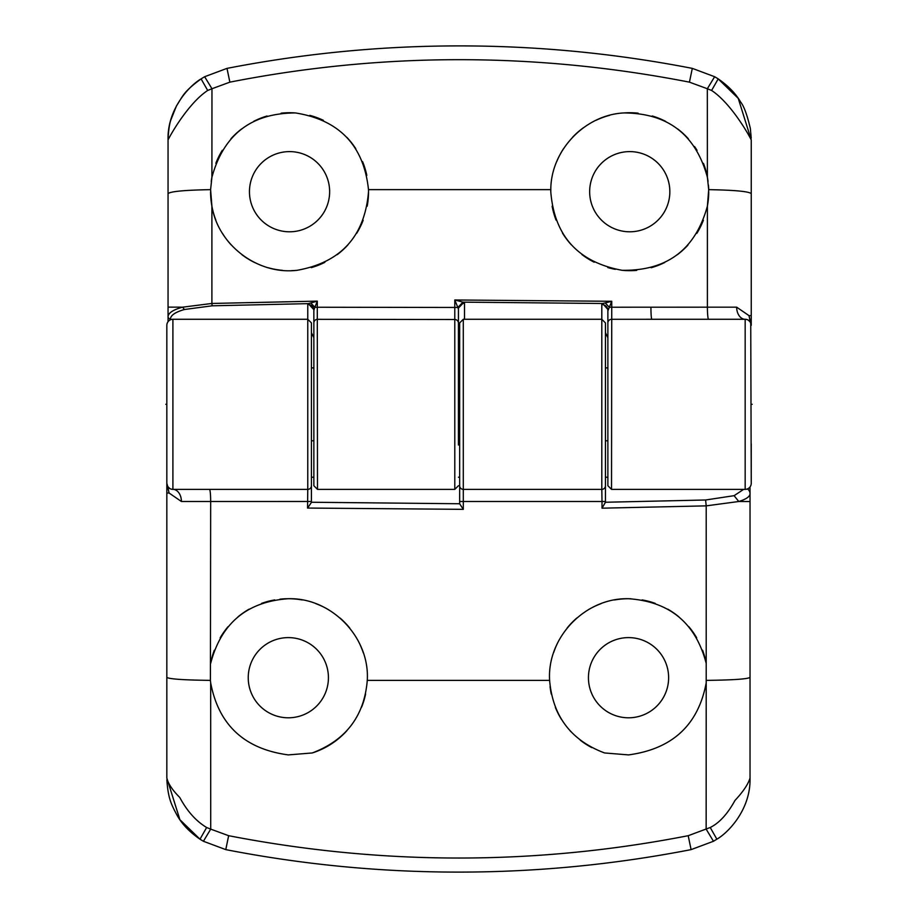 <?xml version="1.0" encoding="UTF-8"?>
<svg xmlns="http://www.w3.org/2000/svg" width="918" height="918" viewBox="0 0 918 918"><rect width="100%" height="100%" fill="white"/><g stroke="black" fill="none" stroke-linecap="round" stroke-linejoin="round"><path stroke-width="1.38" d="M630.861 598.754A78.971 78.971 0 0 0 628.532 598.72C585.374 597.549 546.944 637.276 549.607 680.376C552.705 716.189 571.03 740.39 604.595 752.955L628.532 754.906C672.458 748.95 698.346 724.922 706.206 682.82L706.206 663.416A78.971 78.971 0 0 0 702.568 650.219M750.029 486.942L750.029 493.7C749.926 496.627 746.173 499.231 738.772 501.503L706.206 505.864L602.013 508.182L605.444 502.249L705.609 499.989L706.206 505.864L706.206 663.416C695.718 623.15 669.83 601.588 628.532 598.72A78.971 78.971 0 0 0 614.567 599.97M600.957 603.7A78.971 78.971 0 0 0 588.277 609.747M576.848 617.986A78.971 78.971 0 0 0 567.094 628.073M559.257 639.789A78.971 78.971 0 0 0 553.634 652.652M550.066 686.641A78.971 78.971 0 0 0 551.282 694.1M555.344 707.353A78.971 78.971 0 0 0 561.655 719.701M570.055 730.774A78.971 78.971 0 0 0 570.835 731.623M580.256 740.195A78.971 78.971 0 0 0 591.88 747.654M628.532 717.796A40.094 40.094 0 0 1 588.438 677.702A40.094 40.094 0 0 1 628.532 637.608A40.094 40.094 0 0 1 668.625 677.702A40.094 40.094 0 0 1 628.532 717.796M696.682 637.792A78.971 78.971 0 0 0 688.775 626.638M678.987 616.942A78.971 78.971 0 0 0 667.73 609.139M655.257 603.39A78.971 78.971 0 0 0 642.107 599.902M459.654 501.492L459.654 485.737A3.649 3.649 0 0 0 463.292 489.374L463.303 501.492L459.643 501.48L459.654 503.752L311.42 502.249L311.42 477.222L313.853 477.222M458.438 477.222L459.654 477.222L459.654 487.963M459.654 503.752L463.303 509.341L463.303 501.492L602.013 501.492L601.806 489.374A3.649 3.649 0 0 0 605.444 485.725L605.444 477.222L607.877 477.222M736.661 307.174A12.152 8.503 90 0 0 745.175 319.28L651.849 319.28A12.152 0.918 90 0 1 650.931 307.197L736.672 307.174L749.008 315.631L751.245 325.351A6.07 6.07 0 0 0 745.175 319.28L745.175 489.374L611.526 489.374L607.877 485.725L607.877 310.399A6.07 5.841 180 0 0 601.806 304.558L601.806 319.28L463.292 319.28L459.654 322.918L459.654 485.725M311.42 502.249L311.42 485.725A3.649 3.649 0 0 1 307.771 489.374A3.649 3.649 0 0 0 311.42 485.725L311.42 322.918L307.771 319.28L172.905 319.28A6.07 6.07 0 0 0 166.835 325.351L166.835 364.836M463.303 509.341L307.553 508.056L311.42 502.433M181.42 501.503L169.084 493.023L166.835 483.304A6.07 6.07 0 0 0 172.905 489.374A12.152 8.503 -90 0 1 181.42 501.503L210.67 501.503L210.417 680.376C183.738 680.054 169.21 679.056 166.835 677.381L166.835 325.351M203.406 841.267L210.715 829.126L228.651 835.701C382.336 865.479 535.527 865.479 688.202 835.701L710.234 827.497L716.866 839.19L713.47 841.267L691.093 849.62C613.89 864.63 536.341 872.123 458.438 872.1C380.408 872.1 302.848 864.607 225.771 849.62L203.406 841.267L199.998 839.19L179.917 819.74L166.835 778.062L166.835 677.381L166.835 778.062C168.178 783.72 172.481 790.191 179.756 797.455C187.123 811.168 196.085 821.174 206.63 827.497L210.715 829.126L210.67 682.82C218.61 724.99 244.498 749.019 288.332 754.906L312.281 752.955C345.994 740.16 364.331 715.971 367.269 680.376C369.988 637.436 331.49 597.492 288.321 598.72C247.011 601.634 221.123 623.196 210.658 663.416A78.971 78.971 0 0 1 214.273 650.265M713.47 841.267L706.149 829.126L706.206 682.82M710.234 827.497C719.31 822.987 727.549 813.979 734.951 800.473C743.144 791.706 748.17 784.236 750.029 778.062L750.029 677.381L750.029 778.062C750.878 808.896 728.8 832.316 716.866 839.19L716.637 839.339M705.609 499.989L734.102 495.674L738.772 501.503L750.029 501.515L750.029 493.7A6.07 5.841 180 0 0 747.459 488.927M750.029 677.381L750.029 501.515L750.029 677.381C747.654 679.056 733.126 680.054 706.458 680.376M607.877 367.877L605.444 367.877L605.444 322.918L605.444 502.628L605.444 501.48L602.013 501.492L602.013 508.182M734.102 495.674L743.637 489.374M463.292 319.28L463.292 489.374L601.806 489.374A3.649 3.649 0 0 0 605.444 485.725M688.202 835.701L691.093 849.62M225.771 849.62L228.651 835.701M210.67 682.82L210.417 680.376M166.835 364.228L166.835 444.415L166.835 364.228M172.905 319.28L172.905 489.374L307.771 489.374L307.553 508.056M313.853 367.877L311.42 367.877L311.42 363.62M302.309 599.97A78.971 78.971 0 0 0 279.99 599.167M274.78 599.902A78.971 78.971 0 0 0 261.596 603.39M249.134 609.139A78.971 78.971 0 0 0 237.854 616.965M228.054 626.673A78.971 78.971 0 0 0 220.136 637.884M288.332 717.796A40.094 40.094 0 0 1 248.239 677.702A40.094 40.094 0 0 1 288.332 637.608A40.094 40.094 0 0 1 328.426 677.702A40.094 40.094 0 0 1 288.332 717.796M312.281 752.955A78.971 78.971 0 0 0 346.935 730.636M361.6 707.17A78.971 78.971 0 0 0 365.605 693.985M363.241 652.698A78.971 78.971 0 0 0 357.653 639.857M349.815 628.13A78.971 78.971 0 0 0 340.05 618.021M328.598 609.759A78.971 78.971 0 0 0 315.895 603.688M167.34 485.737L166.835 483.304L167.764 486.54L169.738 488.479M171.184 489.122L172.389 489.351M458.438 367.877L459.654 367.877M311.42 440.778L313.853 440.778M458.438 440.778L459.654 440.778M605.444 440.778L607.877 440.778M249.455 191.701A40.094 40.094 0 0 1 289.549 151.608A40.094 40.094 0 0 1 329.642 191.701A40.094 40.094 0 0 1 289.549 231.795A40.094 40.094 0 0 1 249.455 191.701M211.897 206.114L211.897 303.456L182.648 307.174L168.051 307.128L168.051 193.664C170.232 191.46 184.415 190.118 210.601 189.647L211.897 206.114C218.128 245.117 257.74 275.044 297.019 270.317C340.945 262.491 364.779 236.282 368.52 191.701A78.971 78.971 0 0 0 368.497 189.636C363.757 145.572 339.43 120.017 295.527 112.948C251.521 113.029 223.659 134.464 211.909 177.254L211.966 88.748L207.697 90.457C189.429 102.403 171.827 132.238 168.051 139.938L168.051 193.664L168.051 139.938C167.11 109.231 189.487 85.489 201.088 78.891L204.645 76.722L211.966 88.748L229.867 82.15L226.987 68.38C304.237 53.37 381.796 45.877 459.654 45.9C537.523 45.889 615.083 53.382 692.31 68.38L689.441 82.15C535.699 52.188 382.508 52.188 229.867 82.15M366.81 175.361A78.971 78.971 0 0 0 362.553 161.579M355.794 148.705A78.971 78.971 0 0 0 346.832 137.333M323.354 120.327A78.971 78.971 0 0 0 309.791 115.358M295.527 112.948A78.971 78.971 0 0 0 281.172 113.166M267.046 116.001A78.971 78.971 0 0 0 253.735 121.314M241.526 129.002A78.971 78.971 0 0 0 230.992 138.71M222.294 150.3A78.971 78.971 0 0 0 215.856 163.289M212.001 176.738A78.971 78.971 0 0 0 211.255 181.351M311.42 332.695L313.853 337.744M458.438 321.403L458.438 337.744L459.654 333.957M605.444 332.695L607.877 337.744M745.175 489.374A6.07 6.07 0 0 0 751.245 483.304L751.245 443.807M750.74 322.918L751.245 483.304M750.316 322.115L751.245 325.351L751.245 139.938L751.245 315.631L749.008 315.631L750.316 322.115L748.342 320.164M651.849 319.28L611.526 319.303A3.649 3.649 0 0 0 607.877 322.952M650.931 307.197L611.744 307.22A1518.751 91.18 -90 0 0 611.744 301.288L607.877 310.892M608.175 309.768L602.598 303.491L605.237 302.917L609.231 307.232L611.744 307.22L611.526 489.374M367.189 206.183A78.971 78.971 0 0 0 368.52 191.701L368.497 189.636L550.8 189.636L550.777 191.701C554.3 236.006 578.088 262.215 622.14 270.305C667.019 270.948 695.431 249.558 707.399 206.114L708.696 189.647A78.971 78.971 0 0 0 708.444 185.103M212.138 305.809L211.897 303.456L317.284 301.127L314.908 307.255L310.766 302.963L308.173 303.64L212.138 305.809L184.346 309.515C175.246 312.177 170.622 315.322 170.484 318.982A2.433 2.341 0 0 1 168.051 316.641L168.051 321.702M605.237 302.917L611.744 301.288L454.777 299.979L462.959 302.137L457.852 307.473L454.777 299.979A1518.751 2.915 90 0 0 454.777 307.461L317.284 307.243A1518.751 85.351 -90 0 1 317.295 301.127L310.766 302.963M692.31 68.38L714.652 76.722L718.209 78.891L711.599 90.457L707.33 88.736L707.388 177.254C695.683 134.51 667.799 113.075 623.758 112.948C584.812 114.865 550.823 150.495 550.8 189.636M714.652 76.722L707.33 88.736L689.441 82.15M210.601 189.647L211.909 177.254M204.645 76.722L226.987 68.38M168.051 307.128L168.051 316.641C168.373 312.889 173.238 309.722 182.648 307.174L184.346 309.515M210.578 191.701A78.971 78.971 0 0 0 215.845 220.079M222.374 233.229A78.971 78.971 0 0 0 231.164 244.888M241.95 254.722A78.971 78.971 0 0 0 254.412 262.422M268.102 267.712A78.971 78.971 0 0 0 282.457 270.351M291.614 270.649A78.971 78.971 0 0 0 297.019 270.317M311.317 267.62A78.971 78.971 0 0 0 324.834 262.353M337.216 254.665A78.971 78.971 0 0 0 347.933 244.876M356.689 233.287A78.971 78.971 0 0 0 363.172 220.274M313.853 322.964A3.649 3.638 0 0 1 317.49 319.326L454.789 319.51A3.649 3.638 0 0 1 458.438 323.147L458.438 309.159L457.852 307.473L454.777 307.461L454.789 489.374L317.49 489.374L313.853 485.725L313.853 310.238A6.07 5.841 180 0 0 307.771 304.409L308.173 303.64L314.002 309.779L313.853 310.743M314.002 309.779L314.908 307.255L317.284 307.243L317.49 489.374M458.438 323.147L458.438 445.023M458.438 322.447L458.438 309.148A6.07 5.841 180 0 1 464.508 303.319L463.865 302.343L458.197 308.322M462.959 302.137L602.598 303.491L601.806 304.558M751.222 138.148L750.35 128.497C747.126 114.796 743.867 105.926 740.539 101.898C735.731 93.544 728.284 85.879 718.209 78.891L738.244 98.375L751.245 139.938C747.504 132.284 730.085 102.678 711.599 90.457M707.388 177.254L708.696 189.647C734.882 190.118 749.065 191.46 751.245 193.664M552.12 206.194A78.971 78.971 0 0 0 556.044 220.079M562.482 233.08A78.971 78.971 0 0 0 571.122 244.613M581.851 254.493A78.971 78.971 0 0 0 594.175 262.204M607.773 267.551A78.971 78.971 0 0 0 615.37 269.353M622.14 270.305A78.971 78.971 0 0 0 636.759 270.362M651.149 267.723A78.971 78.971 0 0 0 664.747 262.502M677.22 254.814A78.971 78.971 0 0 0 687.972 245.06M696.831 233.367A78.971 78.971 0 0 0 703.372 220.286M707.365 206.275A78.971 78.971 0 0 0 708.719 191.701M708.042 181.351A78.971 78.971 0 0 0 703.475 163.381M697.037 150.345A78.971 78.971 0 0 0 694.559 146.57M688.362 138.779A78.971 78.971 0 0 0 677.794 129.025M665.573 121.325A78.971 78.971 0 0 0 652.216 115.989M638.09 113.166A78.971 78.971 0 0 0 623.758 112.948M609.541 115.358A78.971 78.971 0 0 0 596.023 120.292M583.504 127.682A78.971 78.971 0 0 0 572.58 137.218M563.572 148.601A78.971 78.971 0 0 0 556.79 161.465M550.777 190.703A78.971 78.971 0 0 0 550.777 191.701M589.654 191.701A40.094 40.094 0 0 1 629.748 151.608A40.094 40.094 0 0 1 669.842 191.701A40.094 40.094 0 0 1 629.748 231.795A40.094 40.094 0 0 1 589.654 191.701M746.908 319.521L745.703 319.303M752.163 404.322L751.245 404.322M166.835 404.322L165.837 404.322M197.726 489.374L209.476 489.374A12.152 1.193 90 0 1 210.67 501.503L311.42 501.48M549.607 680.376L367.269 680.376M605.444 322.918L601.806 319.28L601.806 489.374L463.292 489.374M201.662 840.234L199.998 839.19L206.63 827.497M307.771 304.409L307.771 489.374M167.764 486.54L169.084 493.023L166.835 493.023L166.835 677.381M721.307 319.28L708.593 319.269A12.152 1.193 -90 0 1 707.399 307.197L707.399 206.114M207.697 90.457L201.088 78.891C182.946 92.248 183.084 95.828 176.52 105.822L170.84 119.96C169.555 123.62 168.637 129.679 168.074 138.148M170.484 319.785L170.484 318.982M464.508 319.28L464.508 303.319M459.643 501.48L459.654 485.806M199.998 839.19C189.957 832.316 182.464 824.605 177.518 816.079C170.966 804.076 168.086 797.891 166.858 779.807M168.051 193.664L168.051 307.369M454.789 489.374L458.438 485.725"/></g></svg>
